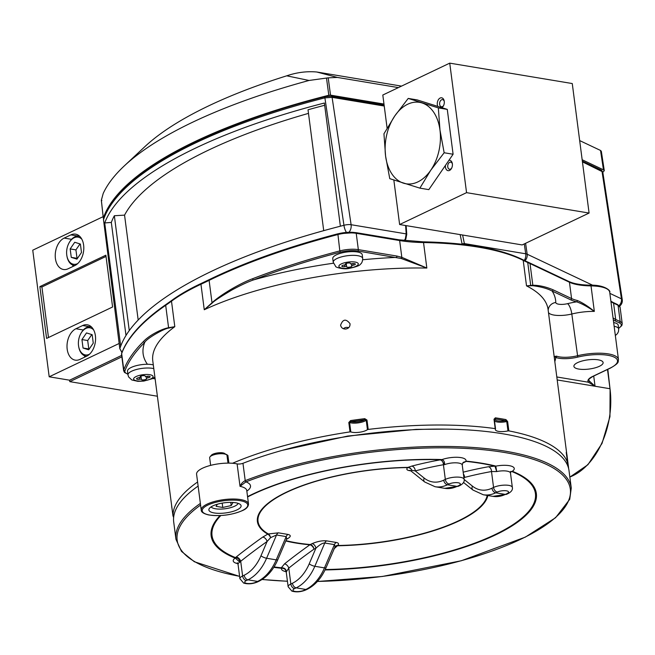 <?xml version="1.0" encoding="UTF-8"?>
<svg xmlns="http://www.w3.org/2000/svg" width="655" height="655" viewBox="0 0 655 655"><rect width="100%" height="100%" fill="white"/><g stroke="black" fill="none" stroke-linecap="round" stroke-linejoin="round"><path stroke-width="0.98" d="M121.666 355.403L69.61 380.195L69.798 381.644L157.372 396.226M121.855 356.852L69.798 381.644M398.404 87.598L337.366 77.429L328.204 77.839L330.529 95.147L328.81 95.262L326.493 78.06L309.029 80.467A375.479 118.056 172.6 0 0 124.253 165.944L144.812 146.695A350.523 110.212 -7.4 0 1 286.751 75.816C296.846 72.386 306.843 71.117 316.758 72.001L401.515 86.116M602.829 172.29L604.287 170.677L603.476 169.841L600.52 150.445L579.667 140.579M603.476 169.841L582.156 159.746M330.529 95.147L383.977 104.047M124.253 165.944A375.479 118.056 172.6 0 0 103.212 193.43L101.353 200.225L103.318 218.09A375.839 118.17 -7.4 0 1 328.81 95.262M103.318 218.09L103.858 218.483L103.318 218.09M309.029 80.467L286.751 75.816M328.204 77.839L326.493 78.06M101.353 200.225L101.885 200.528M600.52 150.445L601.331 151.28L604.287 170.652M345.341 264.112L345.365 264.301A2.645 0.827 172.6 0 1 345.332 264.211A2.645 0.827 172.6 0 1 347.699 263.064A2.645 0.827 172.6 0 1 350.548 263.441L350.785 263.908L352.349 263.646A2.645 0.827 172.6 0 1 355.37 264.088A2.645 0.827 172.6 0 1 353.151 265.209L351.588 265.471L351.825 265.938A2.645 0.827 172.6 0 1 351.858 266.028A2.645 0.827 172.6 0 1 349.492 267.174A2.645 0.827 172.6 0 1 346.642 266.798L346.036 263.523M351.367 263.809L351.588 265.471M362.706 258.438L362.223 254.713A14.86 4.675 172.6 0 0 362.068 254.206A14.86 4.675 172.6 0 0 346.069 252.109A14.86 4.675 172.6 0 0 332.756 258.537L333.239 262.27A14.86 4.675 -7.4 0 1 346.552 255.835A14.86 4.675 -7.4 0 1 362.551 257.931A14.86 4.675 -7.4 0 1 362.706 258.438C362.567 261.427 361.773 263.367 360.324 264.268C359.947 265.496 356.205 266.872 349.099 268.419C343.416 269.778 334.852 267.003 335.704 266.454L333.239 262.27M345.365 264.301L345.603 264.767L344.039 265.029A2.645 0.827 172.6 0 0 341.82 266.151A2.645 0.827 172.6 0 0 344.841 266.593L346.405 266.331M345.488 263.875L345.603 264.767M141.144 378.991L139.581 379.245A2.645 0.827 172.6 0 1 136.567 378.811A2.645 0.827 172.6 0 1 138.786 377.689L140.35 377.427L140.113 376.952A2.645 0.827 172.6 0 1 140.08 376.862A2.645 0.827 172.6 0 1 142.446 375.724A2.645 0.827 172.6 0 1 145.287 376.093L145.533 376.568L147.097 376.306A2.645 0.827 172.6 0 1 150.118 376.748A2.645 0.827 172.6 0 1 147.899 377.869L146.327 378.131L146.573 378.598A2.645 0.827 172.6 0 1 146.597 378.688A2.645 0.827 172.6 0 1 144.231 379.834A2.645 0.827 172.6 0 1 141.39 379.458L140.784 376.183M140.236 376.535L140.35 377.427M153.295 364.876A14.86 4.675 172.6 0 0 136.748 365.555A14.86 4.675 172.6 0 0 127.504 371.197L127.987 374.922A14.86 4.675 -7.4 0 1 137.231 369.289A14.86 4.675 -7.4 0 1 153.786 368.609M146.114 376.469L146.327 378.131M614.136 326.288A14.86 4.675 -7.4 0 1 618.705 328.974L618.222 325.24A14.86 4.675 172.6 0 0 613.653 322.555M217.378 504.219L216.101 506.348L222.749 507.453L231.19 505.57L232.975 502.582L231.952 502.41M211.131 506.847A13.755 4.323 172.6 0 0 211.852 507.559A13.755 4.323 172.6 0 0 225.099 508.755A13.755 4.323 172.6 0 0 237.593 504.211A13.755 4.323 172.6 0 0 238.117 503.343M210.034 456.813L211.393 455.225A7.09 2.227 -7.4 0 1 217.837 452.883A7.09 2.227 -7.4 0 1 224.665 453.506L226.393 454.685A8.744 2.751 172.6 0 0 217.976 453.923A8.744 2.751 172.6 0 0 210.034 456.813A8.744 2.751 172.6 0 0 209.657 457.779L210.648 465.369M222.192 503.122L222.749 507.453M230.773 502.385L231.19 505.57M93.264 343.138L92.167 334.705L86.501 332.92L81.941 339.577L83.038 348.01L88.695 349.795L93.264 343.138M93.608 329.874A13.755 9.064 -80.5 0 0 85.92 328.409A13.755 9.064 -80.5 0 0 80.868 333.493A13.755 9.064 -80.5 0 0 78.682 346.61A13.755 9.064 -80.5 0 0 89.563 354.167M80.868 333.493L81.146 333.002A14.86 9.784 99.5 0 1 86.599 327.508A14.86 9.784 99.5 0 1 90.857 326.837A14.86 9.784 99.5 0 1 91.479 326.976M86.607 356.222A14.86 9.784 99.5 0 1 85.977 356.148A14.86 9.784 99.5 0 1 78.788 347.166L78.682 346.61M91.782 334.582L87.696 340.534L81.941 339.577M87.696 340.534L88.793 348.968L83.038 348.01M81.49 252.486L80.393 244.053L74.727 242.268L70.167 248.925L71.264 257.358L76.922 259.134L81.49 252.486M81.834 239.222A13.755 9.064 -80.5 0 0 74.146 237.749A13.755 9.064 -80.5 0 0 69.094 242.841A13.755 9.064 -80.5 0 0 66.908 255.958A13.755 9.064 -80.5 0 0 77.789 263.515M69.094 242.841L69.373 242.35A14.86 9.784 99.5 0 1 74.826 236.856A14.86 9.784 99.5 0 1 79.083 236.185A14.86 9.784 99.5 0 1 79.705 236.316M74.834 265.57A14.86 9.784 99.5 0 1 74.203 265.496A14.86 9.784 99.5 0 1 67.015 256.514L66.908 255.958M80.008 243.93L75.923 249.882L70.167 248.925M75.923 249.882L77.02 258.316L71.264 257.358M399.624 224.534L522.15 244.937L589.082 213.055L466.557 192.652L399.624 224.534L393.843 180.043M466.557 192.652L449.739 63.142L382.807 95.032L387.105 128.151M449.739 63.142L572.265 83.545L589.082 213.055M448.937 160.303A5.256 3.463 99.5 0 1 452.31 163.472A5.256 3.463 99.5 0 1 451.475 168.482A5.256 3.463 99.5 0 1 447.914 170.636A5.256 3.463 99.5 0 1 445.441 167.131A5.256 3.463 99.5 0 1 445.425 165.437M437.843 106.413A5.256 3.463 99.5 0 1 437.327 104.636A5.256 3.463 99.5 0 1 440.021 98.103A5.256 3.463 99.5 0 1 444.196 100.985A5.256 3.463 99.5 0 1 443.361 105.995A5.256 3.463 99.5 0 1 441.871 107.682M444.262 101.443A3.603 2.374 -80.5 0 0 442.608 99.634A3.603 2.374 -80.5 0 0 439.636 104.325A3.603 2.374 -80.5 0 0 441.421 106.749A3.603 2.374 -80.5 0 0 443.574 105.57M452.384 163.938A3.603 2.374 -80.5 0 0 450.722 162.129A3.603 2.374 -80.5 0 0 447.758 166.812A3.603 2.374 -80.5 0 0 449.535 169.236A3.603 2.374 -80.5 0 0 451.696 168.065M74.875 265.545A16.285 10.726 -80.5 0 0 83.799 248.499A16.285 10.726 -80.5 0 0 75.562 234.146A16.285 10.726 -80.5 0 0 70.896 234.883L64.149 238.093A16.285 10.726 -80.5 0 0 55.233 255.139A16.285 10.726 -80.5 0 0 63.469 269.492A16.285 10.726 -80.5 0 0 68.136 268.763L74.875 265.545M82.669 325.535L75.923 328.744A16.285 10.726 -80.5 0 0 67.007 345.791A16.285 10.726 -80.5 0 0 75.243 360.144A16.285 10.726 -80.5 0 0 79.91 359.415L86.648 356.197A16.285 10.726 -80.5 0 0 95.573 339.151A16.285 10.726 -80.5 0 0 87.336 324.798A16.285 10.726 -80.5 0 0 82.669 325.535L89.989 326.755M39.873 286.62L46.595 338.422L112.586 306.99L105.864 255.188L39.873 286.62L41.912 286.964L48.478 337.53M103.138 216.658L32.75 250.194L49.191 376.797L119.161 343.466M138.18 320.017L124.556 215.135A358.67 112.766 -7.4 0 1 308.489 113.372M346.438 232.361A6.82 2.309 -104.2 0 1 343.957 225.295L324.896 97.857A375.839 118.17 172.6 0 0 103.515 219.662L119.832 348.673A375.839 118.17 -7.4 0 1 120.708 346.127L104.71 222.946A375.839 118.17 -7.4 0 1 324.372 103.023L340.371 226.212A375.839 118.17 -7.4 0 1 343.957 225.295A6.82 2.186 -8.5 0 1 351.105 224.714L406.19 233.892L405.601 225.533M323.717 230.658L308.022 109.778A369.125 116.058 -7.4 0 1 324.667 105.275M129.264 330.603L114.347 215.741L124.556 215.135M125.997 335.458L111.317 222.43A369.125 116.058 -7.4 0 1 114.347 215.741M111.317 222.43L104.71 222.946M120.708 346.127A375.839 118.17 -7.4 0 1 340.371 226.212M69.61 380.195L49.191 376.797M106.02 256.424L41.912 286.964M84.389 355.665A16.285 10.726 -80.5 0 0 84.921 357.024M72.615 265.013A16.285 10.726 -80.5 0 0 73.147 266.372M602.739 171.905L582.434 161.851M384.231 106.036L332.101 97.358L324.896 97.857A1.654 0.565 -104.4 0 1 325.134 96.67A1.654 0.565 -104.4 0 1 325.347 96.711M462.127 244.241L462.094 244.053A1.654 0.45 -11.7 0 1 464.379 243.578L464.501 244.52M404.168 240.557L405.289 238.993L406.19 233.892A1.654 0.639 175.9 0 1 406.755 234.318L405.854 238.993L405.289 238.993M122.125 352.554L119.832 348.673A1.654 0.483 -7.2 0 1 119.824 348.591M335.032 546.728L334.418 544.624L324.774 543.02C322.719 542.872 319.755 544.616 315.874 548.251A4.331 2.964 64.5 0 0 312.132 543.642C317.413 541.374 322.252 540.449 326.632 540.866L336.285 542.471C338.7 542.954 339.159 543.961 337.636 545.492A4.331 1.416 -90.8 0 0 337.448 545.762A4.331 3.431 39.4 0 0 335.163 546.475M326.632 540.866A4.331 2.857 99.5 0 0 324.774 543.02L314.826 566.288L324.471 567.893A4.331 1.13 -156.9 0 0 326.059 567.68L335.237 546.376A4.331 3.766 -132.9 0 1 337.636 545.492A115.616 36.352 172.6 0 0 487.214 495.409M286.653 538.991L286.186 536.592L276.533 534.988L270.613 537.624A4.331 1.76 64 0 0 267.756 534.152A116.263 36.557 -7.4 0 1 286.399 492.2A116.263 36.557 -7.4 0 1 407.926 467.383A4.331 3.832 -114.5 0 1 411.872 470.339L411.258 470.814M410.841 470.871L409.08 470.577C406.657 470.093 406.206 469.086 407.729 467.555A4.331 1.416 89.2 0 1 407.926 467.383L411.733 466.114A4.331 3.128 -104.6 0 1 415.254 470.912L411.872 470.339A4.331 3.766 47.1 0 0 407.729 467.555A115.616 36.352 172.6 0 0 286.874 492.233A115.616 36.352 172.6 0 0 268.337 533.956A4.331 1.793 -106.1 0 1 270.613 537.624L267.093 541.489A4.331 2.735 54.8 0 0 262.745 537.084L267.756 534.152A4.331 3.807 -59.9 0 1 268.337 533.956L278.4 532.834L288.044 534.439C291.426 535.307 290.918 536.92 286.522 539.294M411.733 466.114A778.451 512.759 99.5 0 1 440.054 459.892A4.331 3.177 -100.2 0 1 443.419 464.723A774.12 509.909 -80.5 0 0 415.254 470.912L424.162 478.06A4.331 3.054 -51.2 0 0 424.669 481.974L410.562 470.65M487.836 495.516A116.263 36.557 -7.4 0 1 337.448 545.762L333.886 548.931M510.695 471.666A4.331 3.177 -100.2 0 1 511.195 471.739A778.451 512.759 -80.5 0 0 510.622 471.846M463.175 472.181A779.728 513.594 99.5 0 1 488.401 466.745A4.331 3.177 -100.2 0 1 491.496 471.534A775.397 510.744 -80.5 0 0 464.616 477.405A4.331 2.964 64.5 0 0 463.494 474.613M278.4 532.834A4.331 2.857 99.5 0 0 276.533 534.988L266.585 558.256A43.328 28.542 99.5 0 1 247.95 579.822L246.354 580.576A6.501 2.047 172.6 0 0 246.894 583.425A6.501 2.047 172.6 0 0 256.007 582.189A4.331 2.964 -115.5 0 0 257.341 582.017C252.56 583.965 247.999 584.325 243.652 583.089L239.91 578.701A10.832 3.406 -7.4 0 1 242.612 575.966L244.2 575.205A38.997 25.684 -80.5 0 0 260.977 555.8L267.093 541.489A774.12 509.909 -80.5 0 0 240.704 561.286A4.331 2.628 51.5 0 0 236.209 556.996A778.451 512.759 99.5 0 1 262.745 537.084M286.063 571.659A15.163 4.765 -7.4 0 1 281.544 568.196L280.823 568.18A4.331 2.481 -84 0 0 281.331 567.795L284.557 563.84A4.331 2.636 -128.5 0 1 288.781 568.098L286.431 571.725C285.842 569.514 284.213 568.335 281.544 568.196A4.331 0.852 -93.6 0 0 281.675 567.836C284.409 567.762 285.989 569.064 286.431 571.725A10.832 3.406 172.6 0 0 286.292 572.454L288.143 586.733A10.832 3.406 -7.4 0 1 290.845 583.998A4.331 2.964 64.5 0 0 294.594 588.608A6.501 2.047 172.6 0 0 295.135 591.457A6.501 2.047 172.6 0 0 304.239 590.221L305.836 589.459L296.183 587.854L294.594 588.608M274.044 566.935A163.062 51.27 172.6 0 0 281.331 567.795L281.675 567.836M325.224 569.539A163.062 51.27 172.6 0 0 501.157 531.549A163.062 51.27 172.6 0 0 511.973 471.584L511.195 471.739M510.753 471.551L512.759 471.436A4.331 3.594 112.2 0 1 511.973 471.584L510.818 471.584M247.549 496.629A163.963 51.548 -7.4 0 1 441.29 459.532L441.912 459.613C443.853 460.244 444.737 461.922 444.565 464.657A10.832 3.406 172.6 0 1 455.831 462.815A10.832 3.406 172.6 0 1 462.25 465.066L462.749 463.06L466.655 461.185A163.963 51.548 -7.4 0 1 495.401 465.967L495.786 466.139A15.163 4.765 -7.4 0 1 511.318 466.147A15.163 4.765 -7.4 0 1 512.218 471.322A4.331 2.407 95.4 0 1 511.751 471.518M510.401 471.756L510.859 471.395L510.491 473.098A10.832 3.406 172.6 0 0 496.719 471.559L494.967 466.237A4.331 3.987 134.1 0 0 495.786 466.139L496.719 471.559L491.496 471.534L493.559 487.435A10.832 3.406 -7.4 0 1 505.21 485.118A10.832 3.406 -7.4 0 1 512.341 487.377C512.873 489.645 511.522 491.684 508.288 493.485A4.331 2.964 64.5 0 1 506.954 493.657A6.501 2.047 172.6 0 0 506.413 490.816A6.501 2.047 172.6 0 0 497.309 492.052L495.712 492.806L505.365 494.41L506.954 493.657M494.967 466.237L494.713 466.147A163.062 51.27 172.6 0 0 466.131 461.39L462.889 462.831M449.068 484.012L447.48 484.774L457.125 486.378L458.713 485.625A6.501 2.047 172.6 0 0 458.173 482.776A6.501 2.047 172.6 0 0 449.068 484.012A4.331 2.964 -115.5 0 1 445.326 479.403L443.419 464.723L444.565 464.657L441.265 459.777A4.331 3.242 104.6 0 0 441.912 459.613A15.163 4.765 -7.4 0 1 458.426 457.337A15.163 4.765 -7.4 0 1 465.934 461.169A4.331 0.852 86.4 0 1 465.787 461.374M441.265 459.777L440.905 459.753A163.062 51.27 172.6 0 0 247.598 496.965M440.054 459.892L440.905 459.753A4.331 1.859 91.6 0 0 441.29 459.532M220.809 515.55A163.062 51.27 172.6 0 0 235.481 557.601L236.209 556.996M237.831 563.627A15.163 4.765 -7.4 0 1 235.268 558.044L234.727 557.929A4.331 3.594 -67.8 0 0 235.481 557.601L235.718 557.692C238.133 558.003 239.509 559.501 239.828 562.187L235.268 558.044A4.331 2.407 -84.6 0 0 235.718 557.692M246.354 580.576A4.331 2.964 64.5 0 1 242.612 575.966L240.704 561.286L239.828 562.187A10.832 3.406 172.6 0 0 238.052 564.422L239.91 578.701M495.401 465.967A4.331 3.185 103.6 0 1 494.713 466.147L488.401 466.745M466.655 461.185A4.331 2.481 96 0 1 466.131 461.39L463.519 462.242L462.659 463.224M237.036 509.877A16.252 5.109 -7.4 0 1 219.564 513.348A16.252 5.109 -7.4 0 1 208.871 509.958A16.252 5.109 -7.4 0 1 224.321 502.803A16.252 5.109 -7.4 0 1 241.097 505.775A16.252 5.109 -7.4 0 1 237.036 509.877M317.438 581.435A198.228 62.323 172.6 0 0 566.239 479.223A198.228 62.323 172.6 0 0 246.043 481.834A5.42 1.703 -7.4 0 1 245.936 481.875A1.081 0.614 -110.5 0 1 245.126 480.664A4.331 1.359 172.6 0 0 245.216 480.631A199.316 62.667 -7.4 0 1 452.793 446.554A199.316 62.667 -7.4 0 1 571.266 487.991L569.735 499.315L555.587 517.712L525.343 537.116L461.308 560.754L382.34 576.474L317.38 581.493M246.837 491.119A28.165 8.859 -7.4 0 0 245.936 481.875L240.017 486.329C241.073 483.824 242.776 481.933 245.126 480.664M571.266 487.991L569.015 470.658A199.316 62.667 -7.4 0 0 450.542 429.213A199.316 62.667 -7.4 0 0 242.964 463.298A4.331 1.359 -7.4 0 1 237.102 463.896A23.834 7.492 -7.4 0 0 202.526 468.21A23.834 7.492 -7.4 0 0 196.582 474.228L201.241 510.122A23.834 7.492 -7.4 0 1 207.185 504.104A23.834 7.492 -7.4 0 1 232.82 499.012A23.834 7.492 -7.4 0 1 248.507 503.982C248.376 506.724 246.378 508.919 242.514 510.564C231.796 515.067 220.514 516.533 208.683 514.945C203.631 513.716 201.15 512.112 201.241 510.122M239.607 576.4L194.339 561.736L181.476 551.379L175.958 539.335L173.706 522.002A199.316 62.667 -7.4 0 1 198.121 486.084M168.646 328.106A1.081 0.933 79.7 0 1 168.589 327.729L165.682 305.32A375.88 118.178 172.6 0 0 121.658 353.512L123.779 369.829A375.88 118.178 -7.4 0 1 143.551 341.411C148.71 335.769 161.089 329.023 168.589 327.729L174.803 326.673L168.646 328.106C164.757 328.27 146.826 338.267 144.698 342.426A374.799 117.843 172.6 0 0 124.974 370.763A16.252 5.109 172.6 0 0 127.872 374.062M568.638 468.628A199.316 62.667 172.6 0 0 568.63 468.3L568.532 468.186M172.044 508.599A199.316 62.667 -7.4 0 1 171.741 506.904A199.316 62.667 -7.4 0 1 171.635 505.832L173.026 516.206L173.493 516.386A9.751 3.062 172.6 0 1 173.763 516.402M197.589 482.006A199.316 62.667 172.6 0 0 173.026 516.197M226.073 454.464A199.316 62.667 -7.4 0 1 226.27 454.374L227.883 455.381L228.89 463.118M350.016 431.891L348.804 422.508L350.597 420.575A199.316 62.667 -7.4 0 1 364.745 418.66L364.868 419.749A198.449 62.397 172.6 0 0 350.785 421.656L349.606 422.532L350.818 431.915L350.016 431.891A199.316 62.667 172.6 0 0 232.509 463.273M364.745 418.66L366.98 420.043L368.192 429.426L367.439 429.655L366.227 420.281L364.868 419.749A8.883 2.792 172.6 0 1 350.785 421.656L350.597 420.575M566.493 463.159A9.751 3.062 172.6 0 1 567.173 462.921L567.549 462.635A199.316 62.667 172.6 0 0 508.837 430.884L507.969 430.925A9.751 3.062 172.6 0 1 495.352 429.582A9.751 3.062 172.6 0 1 495.516 428.853L495.213 428.624A199.316 62.667 172.6 0 0 368.192 429.426M495.213 428.624L494.001 419.241L495.352 417.833A199.316 62.667 -7.4 0 1 505.947 419.593L507.617 421.509L508.837 430.884M566.248 452.425L567.549 462.635L566.321 452.228A0.868 0.819 162.8 0 1 566.264 452.638M566.321 452.228A199.316 62.667 -7.4 0 1 567.05 455.569A199.316 62.667 -7.4 0 1 567.164 456.641L568.63 468.284L567.099 458.746M345.906 329.023C348.853 328.327 350.22 326.534 350.007 323.668C345.971 318.551 342.843 319.059 340.6 325.191L340.641 325.445C341.37 327.975 343.122 329.17 345.906 329.023M172.044 508.632L152.779 360.88A199.316 62.667 172.6 0 1 174.803 326.673L171.495 301.185A433.291 136.232 -7.4 0 1 165.682 305.32A1.081 0.876 55.3 0 1 166.002 304.485L171.806 300.358A1.081 0.892 53.8 0 0 171.495 301.185A199.316 62.667 172.6 0 1 200.954 284.254L204.262 309.75L212.015 302.774C220.35 294.947 239.894 283.378 252.633 278.719A1.081 0.63 68.8 0 0 253.46 279.922C247.795 281.912 240.532 285.31 231.69 290.116C220.727 296.617 214.218 300.94 212.171 303.093L204.262 309.75A199.316 62.667 172.6 0 1 426.839 268.042L401.327 258.52L357.761 250.988A16.252 5.109 172.6 0 0 340.387 252.183A374.799 117.843 172.6 0 0 253.46 279.922A207.979 65.394 -7.4 0 1 333.444 263.228M505.947 419.593A0.868 0.589 100.6 0 1 505.464 420.682A198.449 62.397 172.6 0 0 494.91 418.922A0.868 0.549 -81.7 0 0 495.352 417.833M495.532 428.788L494.304 419.47L494.91 418.922L494.304 419.47L495.499 428.722M507.969 430.925L506.749 421.542L505.464 420.682A8.883 2.792 172.6 0 1 494.91 418.922M350.818 431.915A9.751 3.062 172.6 0 0 367.439 429.655M227.883 455.381L226.998 455.307L227.678 455.675L228.644 463.118M567.164 456.641A0.868 0.819 175.7 0 1 566.87 457.37M556.84 376.969A23.834 7.492 172.6 0 0 557.52 377.084L588.452 382.233A1.081 1.007 -40.3 0 0 589.361 381.014L595.043 386.245L588.452 382.233A18.414 5.789 -7.4 0 1 592.529 376.494L610.214 368.061A29.246 9.195 172.6 0 0 612.269 356.353A29.246 9.195 172.6 0 0 577.775 357.098A18.414 5.789 -7.4 0 1 555.776 357.466L554.073 356.549L556.537 356.156A17.333 5.453 172.6 0 0 577.243 355.804A30.326 9.538 -7.4 0 1 618.459 359.521L609.715 292.22A30.326 9.538 172.6 0 0 591.023 285.899L594.331 311.395C587.461 306.671 581.558 303.486 576.629 301.84A1.081 0.794 -76.4 0 0 577.301 300.498C582.442 302.626 588.116 306.262 594.331 311.395A30.326 9.538 172.6 0 0 571.815 313.999A17.333 5.453 -7.4 0 1 548.472 312.509M577.775 357.098L571.815 313.999A8.662 2.726 76.3 0 0 567.566 303.658A38.997 12.257 -7.4 0 1 576.629 301.84A44.409 13.96 -7.4 0 1 570.759 299.851L552.149 291.041C547.588 288.585 541.161 286.808 532.842 285.703L526.514 285.867L532.834 285.228C539.286 285.285 545.992 286.792 552.959 289.747L571.569 298.557A43.328 13.624 172.6 0 0 577.301 300.498M599.448 366.268A14.729 4.634 -7.4 0 1 583.597 369.42A14.729 4.634 -7.4 0 1 573.903 366.35A14.729 4.634 -7.4 0 1 587.912 359.857A14.729 4.634 -7.4 0 1 603.116 362.551A14.729 4.634 -7.4 0 1 599.448 366.268M554.842 361.56A201.478 63.347 -7.4 0 0 555.776 357.466A1.081 0.876 -70 0 0 556.537 356.156M396.889 256.048L401.826 257.325L426.839 268.042L423.531 242.555A86.656 27.248 -7.4 0 1 399.648 240.549L356.222 233.319L358.342 249.629L396.889 256.048A1.081 0.712 99.5 0 1 396.308 257.407A207.979 65.394 -7.4 0 0 362.739 259.748M143.551 341.411A1.081 0.95 45.3 0 0 144.698 342.426A207.979 65.394 -7.4 0 0 147.416 364.27M548.186 310.331A8.662 8.22 178.8 0 1 555.784 302.504A207.979 65.394 -7.4 0 0 552.149 291.041A1.081 0.925 -64.7 0 0 552.959 289.747M343.4 328.728A4.765 4.528 169.2 0 1 348.64 327.729M408.221 98.422L438.334 107.895L439.98 130.116L444.156 152.754L453.096 154.244L428.82 189.631L419.88 188.141L389.766 178.668L385.582 156.021L383.945 133.8L394.818 115.902L408.221 98.422L417.161 99.904L447.275 109.385L453.096 154.244M444.156 152.754L430.753 170.234L419.88 188.141M438.334 107.895L447.275 109.385M430.753 170.234A41.273 27.183 99.5 0 1 403.554 183.195A41.273 27.183 99.5 0 1 385.582 156.021A41.273 27.183 99.5 0 1 394.818 115.902A41.273 27.183 99.5 0 1 422.008 102.941A41.273 27.183 99.5 0 1 439.98 130.116A41.273 27.183 99.5 0 1 430.753 170.234M316.758 72.001L337.366 77.429M352.939 263.572L353.151 265.209M358.203 263.523A9.792 3.078 172.6 0 0 342.508 263.408A9.792 3.078 172.6 0 0 345.07 268.419A9.792 3.078 172.6 0 0 358.203 263.523M344.62 264.931L344.841 266.593M346.208 263.449L346.642 266.798M139.368 377.591L139.581 379.245M133.735 379.376A9.792 3.078 172.6 0 0 149.422 379.491A9.792 3.078 172.6 0 0 146.859 374.472A9.792 3.078 172.6 0 0 133.735 379.376M147.686 376.232L147.899 377.869M140.956 376.109L141.39 379.458M462.61 235.022L464.379 243.578L525.711 253.796L524.278 243.922M331.299 96.277A1.654 1.089 -80.5 0 1 332.101 97.358L351.105 224.714A6.82 4.495 -80.5 0 1 349 232.214M609.862 293.358L621.448 298.844L601.97 171.102A1.654 1.408 -64.7 0 0 601.249 170.063L602.764 171.921M525.588 243.3L527.177 254.214L592.718 285.244M83.332 329.981L75.923 328.744M78.207 236.095L70.896 234.883M71.559 239.329L64.149 238.093M462.094 244.053L460.146 234.613M619.057 305.525A6.82 5.821 115.3 0 0 621.448 298.844A6.82 2.121 -8.7 0 1 622.25 299.654L602.772 171.913M524.278 260.436A6.82 4.495 99.5 0 0 525.711 253.796A6.82 2.211 -8.3 0 1 527.177 254.214A6.82 5.821 115.3 0 1 524.933 260.747M384.108 105.07L331.283 96.269L325.142 96.662C204.95 127.176 117.409 174.918 103.572 219.007A1.654 1.547 -161.5 0 0 103.515 219.662A1.654 0.483 172.8 0 0 103.506 219.736L119.816 348.665A1.654 0.516 172.6 0 0 119.824 348.755A1.654 0.516 172.6 0 0 119.857 348.828M119.824 348.706A1.654 0.483 -7.2 0 1 119.816 348.665L121.912 352.513M314.826 566.288A43.328 28.542 99.5 0 1 296.183 587.854A4.331 2.964 64.5 0 1 292.441 583.237A38.997 25.684 -80.5 0 0 309.217 563.832A4.331 1.13 23.1 0 0 314.826 566.288M304.239 590.221A4.331 2.964 -115.5 0 0 305.574 590.049L307.17 589.295A4.331 2.964 -115.5 0 1 305.836 589.459A43.328 28.542 -80.5 0 0 324.471 567.893L334.418 544.624A4.331 2.857 99.5 0 1 336.285 542.471M483.3 494.762L472.902 490.014A4.331 3.054 -51.2 0 1 472.402 486.1A38.997 25.684 -80.5 0 0 491.97 488.196A4.331 2.964 -115.5 0 0 495.712 492.806A43.328 28.542 99.5 0 1 483.3 494.762L492.945 496.367A43.328 28.542 -80.5 0 0 505.365 494.41A4.331 2.964 64.5 0 0 506.692 494.247L492.945 496.367M424.162 478.06A38.997 25.684 -80.5 0 0 443.73 480.156A4.331 2.964 -115.5 0 0 447.48 484.774A43.328 28.542 99.5 0 1 435.059 486.722L444.712 488.335A43.328 28.542 -80.5 0 0 457.125 486.378A4.331 2.964 64.5 0 0 458.459 486.215L444.712 488.335M260.977 555.8A4.331 1.13 23.1 0 0 266.585 558.256L276.23 559.861L286.186 536.592A4.331 2.857 99.5 0 1 288.044 534.439M256.007 582.189L257.595 581.427L247.95 579.822A4.331 2.964 64.5 0 1 244.2 575.205M257.595 581.427A43.328 28.542 -80.5 0 0 276.23 559.861A4.331 1.13 -156.9 0 0 277.826 559.64C273.348 569.956 267.052 577.161 258.93 581.255A4.331 2.964 -115.5 0 1 257.595 581.427M409.08 470.577A4.331 2.857 99.5 0 1 410.153 470.364M309.217 563.832L315.874 548.251L313.966 549.16A775.397 510.744 -80.5 0 0 288.781 568.098L290.845 583.998L292.441 583.237M285.948 540.637A115.616 36.352 172.6 0 0 310.224 544.551A4.331 2.964 -115.5 0 1 313.966 549.16A4.331 2.726 54.7 0 0 309.88 544.804A116.263 36.557 -7.4 0 1 285.809 540.965M284.557 563.84A779.728 513.594 99.5 0 1 309.88 544.804A4.331 2.374 -84.8 0 1 310.224 544.551L312.132 543.642M497.309 492.052A4.331 2.964 -115.5 0 1 493.559 487.435L491.97 488.196M464.117 479.444L472.402 486.1M463.412 473.999A4.331 3.128 -104.4 0 1 464.616 477.405L463.896 477.741M458.713 485.625A4.331 2.964 64.5 0 0 460.047 485.453C463.281 483.644 464.632 481.613 464.108 479.345A10.832 3.406 -7.4 0 0 456.977 477.086A10.832 3.406 -7.4 0 0 445.326 479.403L443.73 480.156M512.759 471.436A163.963 51.548 -7.4 0 1 501.902 531.721A163.963 51.548 -7.4 0 1 325.036 569.932M234.727 557.929A163.963 51.548 -7.4 0 1 220.023 515.591M280.823 568.18A163.963 51.548 -7.4 0 1 273.782 567.353M207.938 505.03A22.966 7.221 172.6 0 0 220.399 515.526A22.966 7.221 172.6 0 0 246.607 503.048A22.966 7.221 172.6 0 0 207.938 505.03M200.594 505.095A198.228 62.323 172.6 0 0 239.599 576.294M262.18 579.446A198.228 62.323 172.6 0 0 287.43 581.198M246.043 481.834A1.081 0.639 -111.3 0 1 245.216 480.631L242.964 463.298M246.673 490.128L246.763 490.521A23.834 7.492 172.6 0 0 240.017 486.329L237.102 463.896M175.958 539.335A199.316 62.667 -7.4 0 1 200.373 503.425M152.934 378.402L155.104 378.77M173.6 517.933L173.395 516.377L173.591 517.941M567.41 458.909L548.088 309.537A199.316 62.667 172.6 0 0 526.514 285.867L523.206 260.371A199.316 62.667 172.6 0 0 423.531 242.555A1.081 0.434 -89 0 0 423.13 241.834A1.081 0.434 -89 0 0 422.983 241.9M507.617 421.509L506.749 421.542A9.751 3.062 -7.4 0 1 494.509 420.895M366.98 420.043L366.227 420.281A9.751 3.062 -7.4 0 1 349.606 422.532L348.804 422.508M227.097 456.24A8.883 2.792 172.6 0 0 226.998 455.307M227.866 457.337A9.751 3.062 -7.4 0 1 227.31 457.919M171.806 506.823L173.026 516.206M567.926 466.262L567.467 462.774M592.529 376.494A1.081 0.737 64.5 0 0 592.857 376.453C589.32 378.696 587.993 379.875 588.878 379.982A17.333 5.453 172.6 0 0 589.361 381.014M593.717 376.044L595.043 386.245L610.001 388.734L607.496 369.477M569.842 477.028A69.324 45.662 -80.5 0 0 610.001 388.734L607.815 369.33M557.233 379.949L595.043 386.245M613.047 317.88A43.328 13.624 172.6 0 0 615.692 319.452L620.17 321.58L618.058 305.263L613.571 303.142A43.328 13.624 -7.4 0 1 610.927 301.562M617.575 304.559L620.113 307.408A17.333 5.453 172.6 0 0 618.058 305.263A1.081 0.925 115.3 0 0 617.575 304.559L613.088 302.438A1.081 0.925 -64.7 0 1 613.571 303.142L615.692 319.452A1.081 0.925 115.3 0 1 614.873 320.745A44.409 13.96 -7.4 0 1 613.309 319.91M618.615 328.253A16.252 5.109 172.6 0 0 619.36 322.874A1.081 0.925 115.3 0 0 620.17 321.58A17.333 5.453 -7.4 0 1 622.225 323.726L620.113 307.408M121.658 353.512A17.333 5.453 172.6 0 0 121.543 354.429L121.707 353.053A1.081 1.015 20.5 0 0 121.658 353.512M127.897 374.226L124.54 372.466L123.656 370.746A17.333 5.453 -7.4 0 1 123.779 369.829A1.081 1.015 20.5 0 0 124.974 370.763M570.759 299.851A1.081 0.925 -64.7 0 0 571.569 298.557L569.449 282.24L530.026 263.564L532.834 285.228A1.081 0.974 -86.2 0 1 532.842 285.703M609.715 292.22C611.115 291.107 604.909 284.819 590.63 285.187A1.081 0.426 -89.2 0 1 591.023 285.899A43.328 13.624 -7.4 0 1 569.449 282.24A1.081 0.925 -64.7 0 0 568.974 281.535C573.829 283.787 581.05 285.007 590.63 285.187A1.081 0.426 -89.2 0 0 590.483 285.244M556.922 377.583A2.17 1.425 99.5 0 1 557.52 377.084M610.214 368.061A1.081 0.737 64.5 0 0 610.55 368.02L592.857 376.453A1.081 0.737 64.5 0 0 593.102 376.216M618.459 359.521C617.78 361.969 620.154 362.452 610.55 368.02A1.081 0.737 64.5 0 0 610.796 367.782M568.974 281.535L529.543 262.86A1.081 0.925 -64.7 0 1 530.026 263.564A216.641 68.112 172.6 0 0 527.733 262.516L530.689 285.261A1.081 0.974 -97.5 0 1 530.73 285.605M529.543 262.86L527.242 261.803A1.081 0.917 -66.1 0 1 527.733 262.516A216.641 68.112 -7.4 0 1 523.206 260.371A1.081 0.933 -63.1 0 0 522.739 259.675C500.305 248.679 467.105 242.735 423.13 241.834L399.116 239.82A1.081 0.712 -80.5 0 0 398.805 239.869M401.327 258.52A1.081 0.655 109.1 0 0 401.826 257.325L399.648 240.549A1.081 0.712 -80.5 0 0 399.116 239.82L355.69 232.59A1.081 0.712 -80.5 0 0 355.378 232.64A16.252 5.109 -7.4 0 0 338.005 233.827L337.865 233.802C288.094 246.869 245.289 262.115 209.444 279.513A1.081 0.753 -116 0 0 209.109 280.365L212.015 302.774A1.081 0.647 47.9 0 0 212.171 303.093M252.633 278.719A375.88 118.178 -7.4 0 1 339.814 250.906L337.865 233.802L355.69 232.59A1.081 0.712 -80.5 0 1 356.222 233.319A17.333 5.453 172.6 0 0 337.693 234.588A375.88 118.178 172.6 0 0 209.109 280.365A433.291 136.232 -7.4 0 1 200.954 284.254A1.081 0.729 65 0 1 201.29 283.41L209.444 279.513M340.387 252.183L339.814 250.906A17.333 5.453 -7.4 0 1 358.342 249.629A1.081 0.712 99.5 0 1 357.761 250.988M619.36 322.874L614.873 320.745M555.784 302.504A8.662 2.726 172.6 0 0 567.566 303.658M610.092 389.209L609.944 416.678L602.035 443.41L587.912 464.723L569.85 477.11M201.617 283.369A1.081 0.729 65 0 0 201.29 283.41C189.639 288.855 179.814 294.504 171.806 300.358M101.337 200.291L103.31 218.172M127.987 374.922L128.609 376.912L131.802 379.965L137.886 381.341L143.838 381.079L152.459 378.647L154.883 377.092M618.705 328.974L618.459 331.635L617.403 333.649L615.348 335.565M237.593 504.211L238.289 503.408M211.852 507.559L210.976 506.954M227.989 463.118L226.998 455.528M445.547 429.131L416.171 429.377L347.805 436.042L282.502 450.296M85.977 356.148L86.558 356.246M90.857 326.837L91.438 326.935M74.203 265.496L74.785 265.594M79.083 236.185L79.664 236.283M589.025 145.009L584.702 142.962M619.605 306.139A6.82 6.82 0 0 0 622.25 299.654M406.141 225.623L406.755 234.318M405.854 238.993L404.643 240.614M601.241 170.054L582.336 161.105M103.572 219.007A1.654 1.654 0 0 0 103.506 219.736M277.826 559.64L286.865 538.459M326.059 567.68C321.589 577.988 315.284 585.193 307.17 589.295M472.902 490.014L463.503 482.457M506.692 494.247L508.288 493.485M458.459 486.215L460.047 485.453M424.669 481.974L435.059 486.722M257.341 582.017L258.93 581.255M305.574 590.049C300.801 592.005 296.24 592.357 291.893 591.121L288.143 586.733M510.491 473.098L512.341 487.377M462.25 465.066L464.108 479.345M286.35 571.234L285.498 570.898L286.292 572.454M238.052 564.422L237.257 562.866L238.453 563.292M287.439 581.272L262.065 579.511M246.763 490.521L248.507 503.982M227.498 455.266L228.611 463.118M171.675 505.873L171.806 506.831M123.656 370.746L121.543 354.429M618.631 328.392L621.824 325.601L622.225 323.726M152.787 378.484L155.112 378.868M613.088 302.438L610.878 301.161M527.242 261.803L522.739 259.675M121.707 353.053C127.889 336.858 142.651 320.672 166.002 304.485"/></g></svg>
